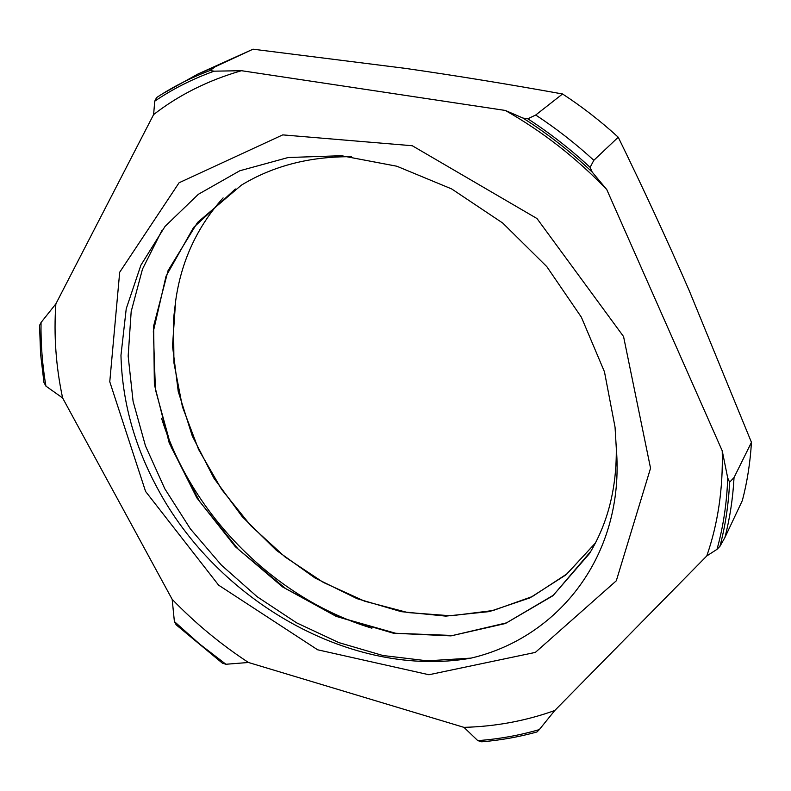 <?xml version="1.0" encoding="UTF-8"?>
<svg xmlns="http://www.w3.org/2000/svg" width="791" height="791" viewBox="0 0 791 791"><rect width="100%" height="100%" fill="white"/><g stroke="black" fill="none" stroke-linecap="round" stroke-linejoin="round"><path stroke-width="1.19" d="M162.056 230.211L142.479 269.128L131.177 311.555L128.162 356.079L133.086 401.304L145.475 445.936L164.835 488.818L190.394 528.902L221.45 565.17L257.184 596.76L296.655 622.853L338.914 642.628L382.874 655.502L427.328 660.831L471.001 658.122C558.06 637.872 625.305 555.559 616.298 448.25L615.052 427.18L604.472 371.829L581.385 317.221L546.818 266.646L502.75 223.062L451.691 188.95L396.864 166.239L341.396 155.718L288.181 157.518L239.792 170.767L198.323 194.309L165.032 226.424L140.887 265.193L126.234 308.747L120.964 355.307C122.14 400.701 134.055 444.562 156.707 486.89C216.783 601.111 352.104 679.103 471.011 658.142M145.584 491.448L109.771 381.756L119.688 272.242L179.082 182.761L282.743 134.885L412.289 145.742L537 218.543L623.565 336.561L650.548 468.203L616.308 580.792L535.359 652.397L428.93 674.743L317.636 649.787L218.603 585.152L145.584 491.448M595.257 543.269L565.891 574.899L529.98 597.858L489.322 611.601L445.798 616.12L401.175 611.651L357.077 598.678L315.006 577.984L276.336 550.299L242.244 516.691L213.916 478.189L192.282 436.009L178.232 391.476L172.517 346.023L175.612 301.242C181.05 261.653 196.88 227.205 223.102 197.908M595.376 543.051L566.959 573.88L532.323 596.543L493.09 610.514L451.038 615.803L407.751 612.55L364.74 601.229L323.42 582.463L285.057 556.963L250.767 525.649L221.648 489.441L198.581 449.436L182.434 406.811L173.921 362.822L173.545 318.892L175.632 301.252M371.918 628.192C275.663 599.183 191.808 515.613 161.611 418.399M616.298 448.25C616.713 488.383 607.755 523.523 589.404 553.67L552.83 595.801L505.4 623.516L450.959 635.885L393.404 633.215L336.224 616.387L282.605 586.932L235.303 546.68L196.801 497.826L169.185 442.822L154.364 384.466L153.662 325.892L168.058 270.631L197.562 222.419L241.344 185.183C273.103 165.883 309.845 156.391 351.56 156.717M590.818 551.307L553.393 595.208L506.517 622.853L452.689 635.48L395.708 633.275L338.973 617.168L285.61 588.553L238.299 549.27L199.5 501.365L171.242 447.251L155.422 389.597L153.345 331.449L166.041 276.168L193.607 227.432L235.352 189M174.386 621.538L176.195 624.841L222.459 663.214L225.919 664.262L199.391 643.854L174.386 621.538L172.171 599.341L62.608 397.952L45.927 386.127C42.328 364.888 40.697 343.68 41.043 322.51L55.864 303.873L153.622 114.566L154.729 101.189C172.735 88.938 192.539 78.942 214.134 71.17L241.492 70.706L505.34 110.453L522.94 118.057C547.56 133.699 570.647 151.694 592.182 172.052L590.106 167.356C570.578 149.272 549.814 133.086 527.815 118.798L535.705 115.021C556.172 128.449 575.541 143.547 593.833 160.306L590.106 167.356M172.171 599.341C195.328 623.278 220.758 644.329 248.453 662.482L225.919 664.262M477.784 740.623L481.699 741.81C500.545 740.238 518.965 736.955 536.99 731.962L539.304 729.609C519.311 735.412 498.805 739.081 477.784 740.623L463.951 727.354L248.453 662.482M463.951 727.354C495.413 726.534 525.679 720.917 554.768 710.516L539.304 729.609M729.599 482.243L734.038 477.546C732.901 498.399 729.856 518.392 724.902 537.524L719.919 546.383C725.327 525.995 728.551 504.618 729.599 482.243L727.72 477.991C726.86 503.007 723.29 526.786 717.002 549.34L706.778 555.954L554.768 710.516M706.778 555.954C717.991 523.612 723.142 488.571 722.232 450.83L727.72 477.991M592.182 172.052L606.776 189.583L722.232 450.83M606.776 189.583C576.402 157.963 542.596 131.583 505.34 110.453M241.492 70.706C208.231 80.296 178.944 94.92 153.622 114.566M55.864 303.873C53.669 335.127 55.914 366.48 62.608 397.952M162.373 93.862L197.849 74.067L215.211 66.741L209.961 70.537C192.065 77.241 175.404 85.517 160 95.355L156.588 97.57L154.729 101.189M41.043 322.51L39.55 325.398L40.578 353.953L43.97 382.547L45.927 386.127M215.211 66.741L253.031 49.19L405.862 68.441C456.951 75.807 509.177 84.33 562.549 93.981C582.176 106.785 600.735 121.201 618.236 137.219C643.36 188.614 666.922 239.515 688.931 289.921L751.45 442.327C750.254 462.537 747.218 481.946 742.353 500.545L724.902 537.524M197.849 74.067L253.031 49.19M527.815 118.798L522.94 118.057M717.002 549.34L719.919 546.383M734.038 477.546L751.45 442.327M214.134 71.17L209.961 70.537M535.705 115.021L562.549 93.981M593.833 160.306L618.236 137.219"/></g></svg>

